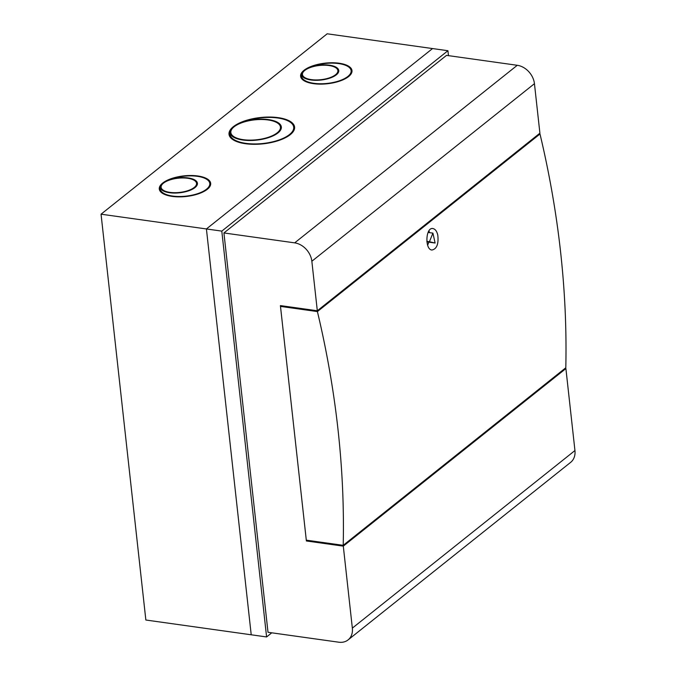 <?xml version="1.0" encoding="UTF-8"?>
<svg xmlns="http://www.w3.org/2000/svg" width="676" height="676" viewBox="0 0 676 676"><rect width="100%" height="100%" fill="white"/><g stroke="black" fill="none" stroke-linecap="round" stroke-linejoin="round"><path stroke-width="1.01" d="M172.177 196.403A25.849 10.368 -6.3 0 0 198.355 193.851A25.849 10.368 -6.3 0 0 210.675 183.348A25.849 10.368 -6.3 0 0 183.847 175.887A25.849 10.368 -6.3 0 0 159.291 189.026A25.849 10.368 -6.3 0 0 172.177 196.403M448.467 55.652L447.926 50.717L432.539 48.562L206.417 228.953L101.054 214.191L145.855 620.019L251.219 634.789L206.417 228.953L251.219 634.789L266.597 636.944L221.796 231.116L206.417 228.953L432.539 48.562L327.184 33.8L101.054 214.191M313.503 83.663A25.849 10.368 173.7 0 1 300.617 76.278A25.849 10.368 173.7 0 1 325.173 63.138A25.849 10.368 173.7 0 1 352.002 70.608A25.849 10.368 173.7 0 1 339.69 81.103A25.849 10.368 173.7 0 1 313.503 83.663M245.456 143.718A32.98 13.224 173.7 0 1 229.02 134.296A32.98 13.224 173.7 0 1 260.345 117.531A32.98 13.224 173.7 0 1 294.584 127.063A32.98 13.224 173.7 0 1 278.867 140.456A32.98 13.224 173.7 0 1 245.456 143.718M311.915 66.578A24.961 10.005 173.7 0 1 337.206 63.4A24.961 10.005 173.7 0 1 351.123 70.701A24.961 10.005 173.7 0 1 327.412 83.393A24.961 10.005 173.7 0 1 301.504 76.185A24.961 10.005 173.7 0 1 301.58 74.825A18.717 7.504 173.7 0 0 321.218 80.013A18.717 7.504 173.7 0 0 338.769 70.524A18.717 7.504 173.7 0 0 311.915 66.578L311.957 66.966M351.123 70.701L351.207 71.512A24.961 10.005 173.7 0 1 349.534 75.771M304.158 80.782A24.961 10.005 173.7 0 1 301.597 76.996L301.504 76.185M300.685 76.684A25.849 10.368 173.7 0 1 303.575 71.563M348.554 66.916A25.849 10.368 173.7 0 1 352.027 71.014M304.251 77.977A17.829 7.149 173.7 0 1 302.527 75.349L302.442 74.537A17.829 7.149 173.7 0 1 319.376 65.479A17.829 7.149 173.7 0 1 337.882 70.625A17.829 7.149 173.7 0 1 329.381 77.867A17.829 7.149 173.7 0 1 311.323 79.624A17.829 7.149 173.7 0 1 302.442 74.537M337.882 70.625L337.966 71.436A17.829 7.149 173.7 0 1 336.859 74.377M336.158 67.997A18.717 7.504 173.7 0 1 338.786 70.938M277.887 123.285A25.849 10.368 173.7 0 1 281.368 127.384M243.791 122.077L243.749 121.68A25.849 10.368 173.7 0 1 281.343 126.978A25.849 10.368 173.7 0 1 256.821 140.109A25.849 10.368 173.7 0 1 229.958 132.682A32.093 12.869 173.7 0 0 229.908 134.203A32.093 12.869 173.7 0 0 263.209 143.464A32.093 12.869 173.7 0 0 293.697 127.156A32.093 12.869 173.7 0 0 276.053 117.793A32.093 12.869 173.7 0 0 243.749 121.68M229.08 134.701A32.98 13.224 173.7 0 1 232.586 128.22M290.283 122.204A32.98 13.224 173.7 0 1 294.609 127.468M293.697 127.156L293.781 127.967A32.093 12.869 173.7 0 1 291.533 133.552M233.406 139.966A32.093 12.869 173.7 0 1 229.992 135.014L229.908 134.203M233.499 137.16A24.961 10.005 173.7 0 1 230.93 133.366L230.837 132.555A24.961 10.005 173.7 0 1 254.548 119.872A24.961 10.005 173.7 0 1 280.455 127.08A24.961 10.005 173.7 0 1 268.558 137.211A24.961 10.005 173.7 0 1 243.284 139.679A24.961 10.005 173.7 0 1 230.837 132.555M280.455 127.08L280.548 127.891A24.961 10.005 173.7 0 1 278.867 132.15M170.589 179.326A18.717 7.504 -6.3 0 1 197.434 183.272A18.717 7.504 -6.3 0 1 179.892 192.761A18.717 7.504 -6.3 0 1 160.254 187.573A24.961 10.005 -6.3 0 0 160.178 188.925A24.961 10.005 -6.3 0 0 186.077 196.133A24.961 10.005 -6.3 0 0 209.788 183.45A24.961 10.005 -6.3 0 0 195.879 176.14A24.961 10.005 -6.3 0 0 170.589 179.326L170.631 179.715M160.178 188.925L160.263 189.736A24.961 10.005 -6.3 0 0 162.831 193.53M208.2 188.519A24.961 10.005 -6.3 0 0 209.881 184.261L209.788 183.45M195.533 187.117A17.829 7.149 -6.3 0 0 196.64 184.185L196.547 183.373A17.829 7.149 -6.3 0 0 178.05 178.219A17.829 7.149 -6.3 0 0 161.108 187.286A17.829 7.149 -6.3 0 0 169.997 192.373A17.829 7.149 -6.3 0 0 188.055 190.607A17.829 7.149 -6.3 0 0 196.547 183.373M161.108 187.286L161.201 188.097A17.829 7.149 -6.3 0 0 162.924 190.716M210.701 183.762A25.849 10.368 -6.3 0 0 207.228 179.655M162.248 184.311A25.849 10.368 -6.3 0 0 159.35 189.432M197.451 183.678A18.717 7.504 -6.3 0 0 194.832 180.745M311.847 261.249L317.314 310.766L539.904 133.189L534.446 83.68L311.847 261.249A17.829 13.79 -128.6 0 0 294.677 242.861L517.267 65.293A17.829 13.79 51.4 0 1 534.446 83.68M271.777 632.812L266.597 636.944M447.926 50.717L221.796 231.116M317.314 310.766L280.405 305.594L306.389 540.969L343.298 546.14L352.348 628.122L574.946 450.546L565.897 368.572L564.95 368.437M343.298 546.14L565.897 368.572M517.267 65.293L446.515 55.373L223.925 232.95L268.009 632.288L338.76 642.2A17.829 13.79 -128.6 0 0 348.089 639.902A17.829 13.79 -128.6 0 0 352.348 628.122M574.946 450.546A17.829 13.79 51.4 0 1 570.679 462.325L348.089 639.902M223.925 232.95L294.677 242.861M306.389 540.969L307.242 540.293M539.059 133.865L539.997 134A928.63 718.275 51.4 0 1 565.804 367.761L343.214 545.329L306.296 540.158L280.489 306.405L317.407 311.577A928.63 718.275 51.4 0 1 343.214 545.329M539.997 134L317.407 311.577M281.343 305.721L280.489 306.405M437.786 235.071C438.749 243.985 436.797 248.971 431.947 250.027C424.672 249.672 425.55 226.916 432.944 228.564C435.226 229.037 436.84 231.209 437.786 235.071M428.821 242.143A10.698 5.247 -82 0 1 427.612 245.092M428.947 230.846A10.698 5.247 -82 0 1 429.446 232.645M432.91 233.127A928.63 718.275 51.4 0 1 435.099 243.022L429.429 241.738L432.91 233.127L428.069 232.451M429.429 241.738L426.852 241.383M435.099 243.022L426.902 241.881"/></g></svg>
